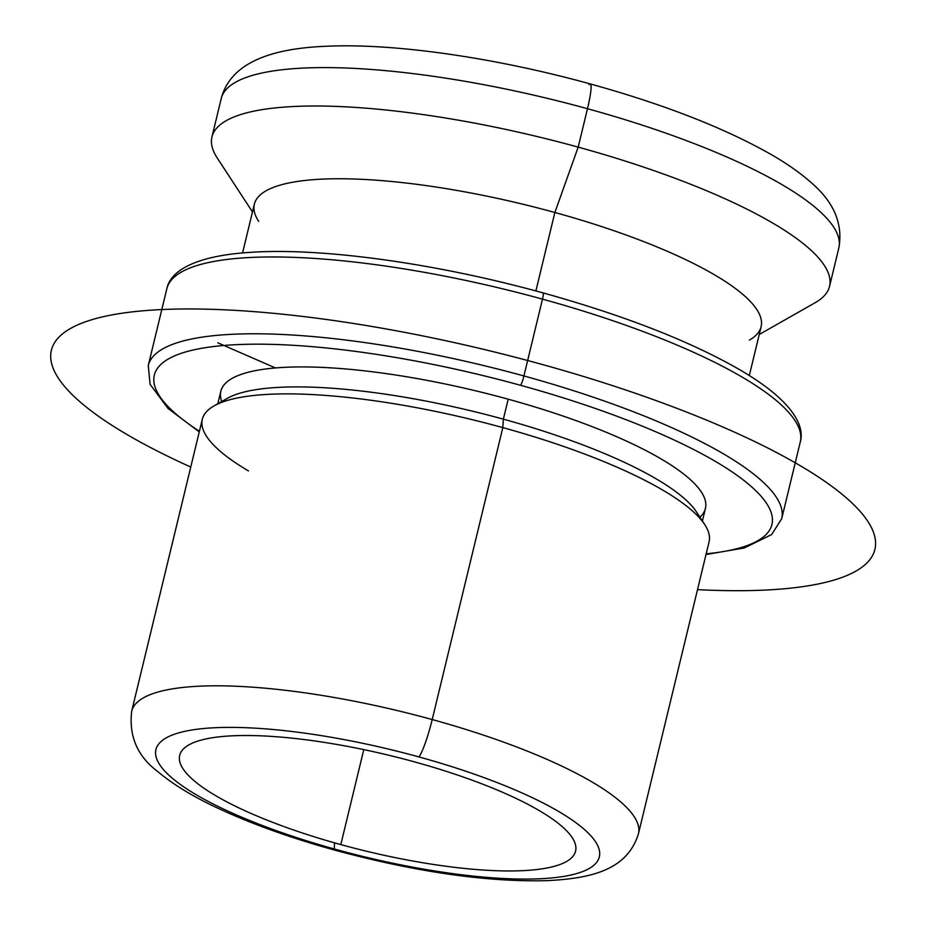 <?xml version="1.0" encoding="UTF-8"?>
<svg xmlns="http://www.w3.org/2000/svg" width="927" height="927" viewBox="0 0 927 927"><rect width="100%" height="100%" fill="white"/><g stroke="black" fill="none" stroke-linecap="round" stroke-linejoin="round"><path stroke-width="1.39" d="M340.812 844.601A203.662 49.27 13.6 0 1 179.687 755.343A203.662 49.27 13.6 0 1 414.45 761.867A203.662 49.27 13.6 0 1 575.586 851.125A203.662 49.27 13.6 0 1 340.812 844.601L363.79 749.607L340.812 844.601A203.662 49.27 -166.4 0 0 572.469 856.861A203.662 49.27 -166.4 0 0 414.45 761.867A203.662 49.27 -166.4 0 0 182.793 749.607A203.662 49.27 -166.4 0 0 340.812 844.601M217.81 403.766L220.846 391.206A249.282 60.301 13.6 0 1 508.205 399.189L503.361 419.166A249.282 60.301 13.6 0 1 696.467 511.947L704.763 524.636A260.684 63.071 -166.4 0 0 502.828 427.614L503.361 419.166A249.282 60.301 -166.4 0 0 221.576 402.399A249.282 60.301 13.6 0 1 227.196 398.425A249.282 60.301 13.6 0 1 503.361 419.166L502.828 427.614A260.684 63.071 -166.4 0 0 214.021 405.91A260.684 63.071 -166.4 0 0 248.494 470.928M699.653 518.066A249.282 60.301 -166.4 0 0 503.361 419.166L508.205 399.189A249.282 60.301 13.6 0 1 705.424 508.448L702.388 520.997M242.561 252.944L254.369 204.137A260.684 63.071 13.6 0 1 554.867 212.492L535.887 290.951L554.867 212.492A260.684 63.071 13.6 0 1 761.113 326.733L749.306 375.539M252.48 211.912L217.196 157.938A317.706 76.86 13.6 0 1 578.193 147.126L554.867 212.492A260.684 63.071 -166.4 0 0 258.668 221.356M749.41 340.082A260.684 63.071 -166.4 0 0 554.867 212.492L578.193 147.126A317.706 76.86 13.6 0 1 815.285 302.631L759.236 334.496M590.232 83.917A32.584 4.044 105.4 0 1 587.486 108.714A32.584 4.044 -74.6 0 0 590.232 83.917C663.941 104.357 724.196 127.856 770.986 154.403C786.675 163.419 799.955 172.712 810.812 182.295C833.825 201.866 843.164 223.755 838.842 247.949A317.706 76.86 -166.4 0 0 587.486 108.714A317.706 76.86 13.6 0 1 838.842 247.949L829.549 286.362A317.706 76.86 -166.4 0 0 578.193 147.126L587.486 108.714A317.706 76.86 -166.4 0 0 221.24 98.54A317.706 76.86 13.6 0 1 587.486 108.714L578.193 147.126A317.706 76.86 -166.4 0 0 211.947 136.953L221.24 98.54C230.591 62.538 271.518 48.679 324.357 46.35C392.469 42.758 494.821 57.544 590.232 83.917A32.584 4.044 -74.6 0 0 589.027 84.6M432.202 719.549A260.684 63.071 -166.4 0 0 131.692 711.206A260.684 63.071 13.6 0 1 432.202 719.549L502.828 427.614L432.202 719.549A260.684 63.071 13.6 0 1 638.436 833.802A260.684 63.071 -166.4 0 0 432.202 719.549A32.584 4.044 105.4 0 1 418.877 756.907A228.1 55.18 13.6 0 1 595.852 863.292A228.1 55.18 13.6 0 1 336.397 849.561A228.1 55.18 13.6 0 1 159.409 743.176A228.1 55.18 13.6 0 1 418.877 756.907A32.584 4.044 -74.6 0 0 432.202 719.549M202.318 419.259A260.684 63.071 13.6 0 1 502.828 427.614A260.684 63.071 13.6 0 1 709.074 541.855L638.436 833.802C627.069 870.58 590.209 878.425 547.266 880.65C486.768 882.18 416.072 872.04 335.18 850.244A32.584 4.044 -74.6 0 0 336.397 849.561A228.1 55.18 -166.4 0 0 595.852 863.292A228.1 55.18 -166.4 0 0 418.877 756.907A228.1 55.18 -166.4 0 0 159.409 743.176A228.1 55.18 -166.4 0 0 336.397 849.561A32.584 4.044 105.4 0 1 335.18 850.244C291.518 838.193 252.99 824.439 219.595 808.993C193.836 797.127 173.198 784.624 157.694 771.507C137.428 756.305 128.772 736.2 131.692 711.206L202.318 419.259M334.624 842.863A32.584 4.044 -74.6 0 0 334.485 849.039A32.584 4.044 105.4 0 1 334.624 842.863M542.492 299.131A325.852 78.83 -166.4 0 0 166.86 288.691A325.852 78.83 13.6 0 1 542.492 299.131A8.146 1.008 -74.6 0 0 543.176 292.932A8.146 1.008 105.4 0 1 542.492 299.131L523.906 375.956A325.852 78.83 -166.4 0 0 148.274 365.516A325.852 78.83 13.6 0 1 523.906 375.956L542.492 299.131A325.852 78.83 13.6 0 1 800.291 441.936A325.852 78.83 -166.4 0 0 542.492 299.131M199.259 431.912L167.996 408.401L150.081 384.334L148.274 365.516L166.86 288.691C170.151 271.75 193.5 255.539 252.434 252.225C323.963 247.706 437.926 263.755 543.176 292.932A8.146 1.008 -74.6 0 0 542.874 293.106M199.421 431.229A317.706 76.86 13.6 0 1 208.494 347.208A317.706 76.86 13.6 0 1 520.568 385.296A317.706 76.86 13.6 0 1 706.177 553.825A317.706 76.86 -166.4 0 0 520.568 385.296A317.706 76.86 -166.4 0 0 208.494 347.208A317.706 76.86 -166.4 0 0 199.421 431.229M699.897 517.185A249.282 60.301 -166.4 0 0 508.205 399.189A249.282 60.301 -166.4 0 0 221.762 401.518M706.003 554.508L744.254 547.984L771.612 534.578L781.704 518.761A325.852 78.83 -166.4 0 0 523.906 375.956A8.146 1.008 105.4 0 1 520.568 385.296A8.146 1.008 -74.6 0 0 523.906 375.956A325.852 78.83 13.6 0 1 781.704 518.761L800.291 441.936C805.111 425.366 791.751 400.279 740.847 370.383C691.218 341.634 625.331 315.817 543.176 292.932M275.446 367.949L217.799 342.805M697.51 589.642A423.616 102.48 -166.4 0 0 724.636 427.787A423.616 102.48 -166.4 0 0 148.76 310.336A423.616 102.48 -166.4 0 0 190.765 467.046M227.196 398.425L214.021 405.91"/></g></svg>
